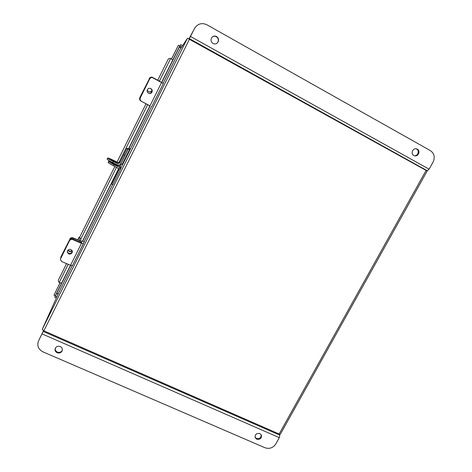 <?xml version="1.0" encoding="UTF-8"?>
<svg xmlns="http://www.w3.org/2000/svg" width="472" height="472" viewBox="0 0 472 472"><rect width="100%" height="100%" fill="white"/><g stroke="black" fill="none" stroke-linecap="round" stroke-linejoin="round"><path stroke-width="0.71" d="M58.852 292.504L72.216 265.695L58.852 292.504L42.262 329.314L43.849 330.807L279.153 434.01L426.116 170.416L427.095 171.135L280.415 434.092L279.153 434.01M426.116 170.416L187.472 38.226L179.726 50.038L163.111 83.367L179.726 50.038M61.584 283.153L70.529 265.258L61.614 283.165L59.147 282.374C58.321 281.684 58.127 280.799 58.552 279.713L66.558 263.612M157.766 80.163L168.002 59.572C168.657 58.498 169.501 58.144 170.534 58.51L172.829 59.897L179.743 46.014L178.392 45.271L171.542 59.035M172.817 59.855L161.577 82.482L172.829 59.897M181.201 47.784L179.419 46.805L180.628 44.569L182.599 45.654M179.407 47.035L179.938 45.955L181.749 46.952M180.628 44.569L179.938 45.955M171.483 59L178.392 45.271M60.044 282.864L53.967 295.207L60.103 282.887M53.967 295.207L55.312 295.814L61.614 283.165M56.38 297.979L54.752 297.248L55.377 295.991L56.959 296.705M56.758 293.212L54.752 297.248M58.103 294.162L56.546 293.454L55.377 295.991M179.395 47.094L181.042 48.032M145.535 103.504L145.99 103.84L117.032 162.091M114.861 166.451L79.538 237.505M150.267 88.352C151.789 89.178 152.255 90.412 151.671 92.046C150.993 93.202 150.002 93.639 148.704 93.35M147.4 89.698C146.816 91.361 147.293 92.6 148.845 93.409C150.214 93.804 151.264 93.385 152.002 92.164C152.598 90.441 152.078 89.19 150.45 88.406C149.123 88.081 148.108 88.506 147.4 89.698M149.701 105.752L141.187 101.197L149.724 105.704M149.648 78.983L149.323 78.907L140.036 97.651C139.476 99.138 139.859 100.318 141.187 101.197C139.859 100.318 139.476 99.138 140.036 97.651L140.331 97.781L149.648 78.983C150.285 77.88 151.223 77.426 152.462 77.626L163.306 83.526L151.724 106.755L163.306 83.526M140.331 97.781C139.771 99.273 140.155 100.459 141.482 101.344M149.323 78.907C149.954 77.803 150.892 77.355 152.126 77.555L152.409 77.615M146.827 104.277L145.518 103.492M140.975 101.096C139.647 100.223 139.269 99.037 139.824 97.556L149.465 78.623C150.096 77.526 151.028 77.078 152.261 77.272L160.51 81.745M147.205 90.229L148.851 91.828C150.108 92.199 151.14 91.869 151.949 90.842M151.913 90.423C151.188 91.651 150.131 92.105 148.751 91.792M149.465 78.623L139.824 97.556M149.235 78.57C149.86 77.473 150.792 77.025 152.025 77.219L152.202 77.26M72.328 251.057L72.086 252.125C70.257 254.083 68.646 253.96 67.26 251.747M67.508 250.738L67.284 252.083C68.552 254.52 70.18 254.732 72.175 252.709L72.387 251.305C71.089 248.915 69.467 248.726 67.508 250.738M82.364 240.944L84.252 241.835L72.546 265.565L83.438 243.717L81.485 243.34L72.877 239.64C71.39 239.162 70.245 239.57 69.437 240.85L69.355 240.295C70.163 239.021 71.307 238.614 72.788 239.092L81.367 242.785L82.364 240.944L81.438 242.809M72.546 265.565L70.558 265.27L61.932 261.689L60.451 259.771L60.681 258.52L69.437 240.85M60.445 259.683L60.681 258.52M69.355 240.295L60.628 257.913M79.668 237.233L79.036 237.286L79.715 240.696L73.125 237.9L73.189 238.283L81.072 241.345L80.382 237.864M67.856 250.219C69.065 251.853 70.534 252.066 72.263 250.862M73.189 238.283C71.709 237.805 70.564 238.212 69.756 239.487L60.617 257.936M72.104 250.538C70.564 251.582 69.183 251.434 67.968 250.089M69.756 239.487L60.858 256.951M69.703 239.097C70.505 237.823 71.644 237.422 73.125 237.9M413.796 155.5L414.782 155.848C418.393 156.669 420.629 150.774 417.319 149.134L416.245 148.768C412.652 148.049 410.528 153.896 413.796 155.5M414.422 155.76C417.926 156.191 419.773 150.58 416.628 149.022L415.921 148.733M213.049 43.477C214.624 44.25 216.076 44.061 217.397 42.917C219.197 40.521 218.914 38.385 216.559 36.515C214.854 35.695 213.332 35.955 211.993 37.294C210.435 39.689 210.789 41.748 213.049 43.477M217.12 43.159L217.197 43.088C218.99 40.698 218.713 38.568 216.365 36.704C214.819 35.937 213.385 36.108 212.07 37.211M189.231 38.916L194.7 28.167C197.833 23.671 201.886 22.538 206.854 24.756L430.328 150.58C434.305 153.429 435.213 157.276 433.066 162.108L429.119 169.183L427.296 170.764L426.352 170.545M189.007 38.792L194.971 27.724M60.263 346.531C57.985 345.823 56.316 346.46 55.242 348.454C54.705 350.33 55.342 351.746 57.147 352.714C59.472 353.422 61.154 352.749 62.192 350.696C62.67 348.861 62.027 347.475 60.263 346.531M55.342 348.23C55.047 349.958 55.72 351.239 57.366 352.088C59.549 352.785 61.195 352.189 62.304 350.307M259.877 433.55C256.603 433.042 255.016 434.358 255.11 437.497L256.727 439.237C260.031 439.733 261.612 438.399 261.464 435.237L259.877 433.55M255.022 437.131L256.455 438.447C259.512 438.995 261.122 437.786 261.281 434.824M43.501 330.642L38.562 340.867L43.571 330.677M279.389 434.104L279.825 435.143L279.318 437.65L275.778 443.993C273.064 447.922 269.482 449.179 265.028 447.763L42.917 351.835C38.303 349.321 36.834 345.716 38.497 341.008L38.828 340.271M38.598 340.772L38.763 340.412M116.867 162.651L116.867 162.651C117.198 162.321 110.023 158.716 109.946 159.17L109.946 159.176C109.604 159.507 116.861 163.147 116.867 162.651L116.867 162.651M124.944 155.471L123.829 154.91L126.85 148.745L127.953 149.305L120.932 163.53C120.006 164.993 118.714 165.412 117.062 164.775L112.69 162.58C109.197 160.781 107.345 159.636 107.144 159.135L107.681 158.049C107.887 158.545 109.74 159.689 113.233 161.483L112.69 162.58M123.829 154.91L119.817 162.97L120.242 161.92L118.077 162.616L117.605 163.678L119.817 162.97M126.85 148.745L127.027 148.267L128.52 148.904M127.953 149.305L128.118 148.822L129.605 149.459L129.835 148.704L128.844 148.196M122.171 164.374L129.605 149.459L122.171 164.374L120.773 163.808M117.605 163.678L113.233 161.483M107.681 158.049L107.687 158.037C108.247 157.925 110.277 158.728 113.787 160.456L118.077 162.616M117.888 165.92C117.888 166.433 110.666 162.816 111.014 162.474L111.014 162.474C111.085 161.996 118.218 165.578 117.888 165.92L117.888 165.926M108.1 162.386L108.637 161.3C108.837 161.802 110.66 162.934 114.1 164.704L113.557 165.796C110.118 164.032 108.294 162.893 108.1 162.386L108.648 161.282C109.191 161.153 111.185 161.937 114.631 163.625L120.189 166.415L120.897 168.333L120.566 169.271M119.333 168.734L111.793 184.145L112.908 184.7L120.484 169.495L119.764 167.548L114.1 164.704M113.557 165.796L119.351 168.988L111.793 184.145M151.482 106.69L121.021 167.802L151.482 106.69M112.655 184.576L84.14 241.782L112.655 184.576M187.472 38.226L42.262 329.314M189.52 39.07L43.849 330.807M149.925 105.875L128.49 148.898L149.925 105.875M121.009 163.926L119.853 166.25L121.009 163.926M118.773 168.41L82.588 241.05L118.773 168.41M58.233 293.873L56.793 293.218L70.688 265.323M82.742 241.127L118.926 168.486M120.006 166.327L121.162 164.002M128.998 148.279L150.084 105.952M161.731 82.57L179.389 47.123M170.616 58.552L159.412 81.06M147.665 104.678L118.749 162.787M116.513 167.277L80.677 239.304M68.234 264.308L59.218 282.421M161.607 82.5L149.984 105.828M81.485 243.34L70.558 265.27M72.788 239.092L72.877 239.64M79.036 237.286L77.744 239.888L79.042 237.227M79.632 241.062L79.231 241.865M427.296 170.764L189.402 38.669M429.119 169.183L190.535 36.486M43.229 331.444L279.825 435.143M42.055 333.875L279.318 437.65M127.027 148.267L120.159 162.067M128.307 148.898L120.856 163.855M120.189 166.415L119.764 167.548M80.535 242.425L81.072 241.345M120.236 161.937L119.805 162.987"/></g></svg>

